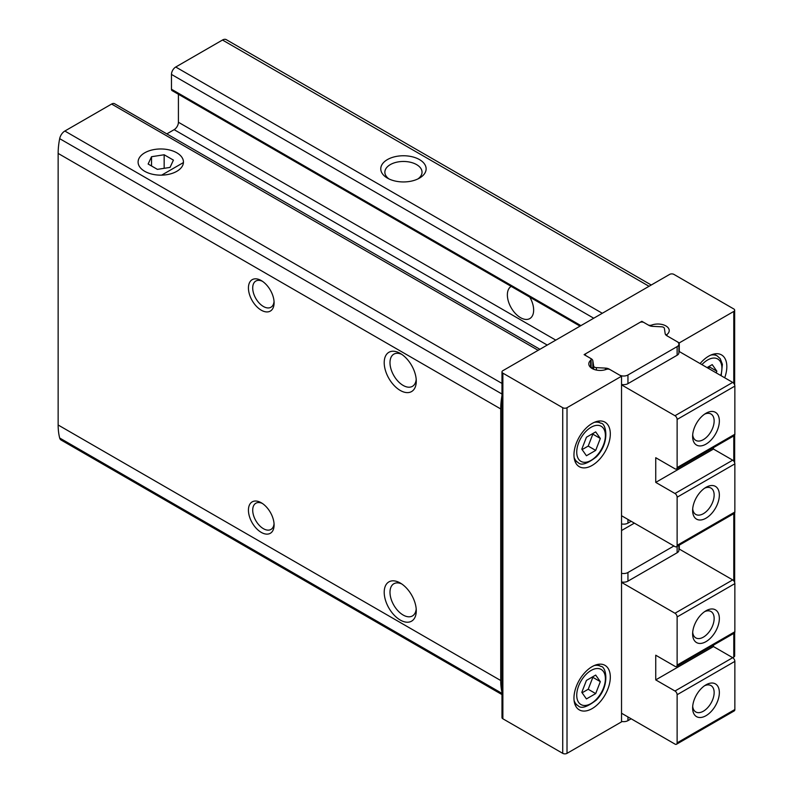 <?xml version="1.0" encoding="UTF-8"?>
<svg xmlns="http://www.w3.org/2000/svg" width="793" height="793" viewBox="0 0 793 793"><rect width="100%" height="100%" fill="white"/><g stroke="black" fill="none" stroke-linecap="round" stroke-linejoin="round"><path stroke-width="1.19" d="M501.979 395.628A68.029 39.283 120 0 0 500.73 408.95L500.73 680.523A68.029 39.283 120 0 0 501.979 692.388M144.742 171.318A22.68 13.094 0 0 0 176.809 171.318A22.68 13.094 0 0 0 176.809 152.801A22.68 13.094 0 0 0 144.742 152.801A22.68 13.094 0 0 0 144.742 171.318L144.742 171.318M539.914 349.287L114.628 103.744A6.047 3.489 120 0 0 111.605 104.052L64.848 131.033A7.563 4.362 120 0 0 59.673 138.656A68.029 39.283 120 0 0 58.147 153.426L58.147 424.998A68.029 39.283 120 0 0 59.673 438.004A7.563 4.362 120 0 0 61.071 440.016L501.979 694.579M651.251 285.014L226.273 39.65A7.563 4.362 120 0 0 222.496 40.027L175.739 67.018A6.047 3.489 120 0 0 171.466 74.423L171.466 89.232A3.023 1.745 120 0 0 172.091 90.62L580.02 326.131M387.41 178.108A22.68 13.094 0 0 0 419.487 178.108A22.68 13.094 0 0 0 419.487 159.591A22.68 13.094 0 0 0 387.41 159.591A22.68 13.094 0 0 0 387.41 178.108L387.41 178.108M261.264 502.762L261.264 502.762A18.14 10.478 60 0 1 274.091 524.986A18.14 10.478 60 0 1 261.264 532.39A18.14 10.478 60 0 1 248.437 510.167A18.14 10.478 60 0 1 261.264 502.762M261.264 280.563L261.264 280.563A18.14 10.478 60 0 1 274.091 302.787A18.14 10.478 60 0 1 261.264 310.192A18.14 10.478 60 0 1 248.437 287.978A18.14 10.478 60 0 1 261.264 280.563L261.264 280.563M400.237 583.004L400.237 583.004A22.68 13.094 60 0 1 416.275 610.779A22.68 13.094 60 0 1 400.237 620.037A22.68 13.094 60 0 1 384.209 592.262A22.68 13.094 60 0 1 400.237 583.004M400.237 353.4L400.237 353.4A22.68 13.094 60 0 1 416.275 381.175A22.68 13.094 60 0 1 400.237 390.434A22.68 13.094 60 0 1 384.209 362.659A22.68 13.094 60 0 1 400.237 353.4M166.827 133.888L174.143 129.665A6.047 3.489 120 0 0 178.415 122.251L178.415 94.268M529.823 297.157A18.586 10.735 60 0 1 529.803 318.578A18.586 10.735 60 0 1 511.227 307.862A18.586 10.735 60 0 1 511.188 286.392M416.206 379.381A18.586 10.735 60 0 1 412.429 386.34A18.586 10.735 60 0 1 393.843 375.614A18.586 10.735 60 0 1 393.843 354.144A18.586 10.735 60 0 1 401.764 354.362M416.206 608.984A18.586 10.735 60 0 1 412.429 615.943A18.586 10.735 60 0 1 393.843 605.218A18.586 10.735 60 0 1 393.843 583.747A18.586 10.735 60 0 1 401.764 583.965M417.891 178.95A18.586 10.735 0 0 0 422.035 172.19A18.586 10.735 0 0 0 403.449 161.465A18.586 10.735 0 0 0 384.863 172.19A18.586 10.735 0 0 0 389.006 178.95M621.534 376.229L610.085 369.617A3.023 1.745 0 0 0 606.298 369.389A11.34 6.542 0 0 1 594.73 369.637A11.34 6.542 0 0 1 588.812 363.888A11.34 6.542 0 0 1 590.626 360.339A3.023 1.745 0 0 0 591.112 359.388A3.023 1.745 0 0 0 590.22 358.158L584.114 354.63L641.844 321.304L647.95 324.833A3.023 1.745 0 0 0 651.727 325.061A11.34 6.542 0 0 1 663.305 324.813A11.34 6.542 0 0 1 669.223 330.562A11.34 6.542 0 0 1 667.409 334.111A3.023 1.745 0 0 0 666.923 335.062A3.023 1.745 0 0 0 667.805 336.291L679.264 342.903L733.783 311.431A3.023 1.745 0 0 0 734.665 310.192A3.023 1.745 0 0 0 733.783 308.963L673.911 274.398A3.023 1.745 0 0 0 669.639 274.398L502.871 370.678A3.023 1.745 0 0 0 501.979 371.917A3.023 1.745 0 0 0 502.871 373.146L562.733 407.711A3.023 1.745 0 0 0 567.015 407.711L621.534 376.229L621.534 721.868L567.015 753.35A3.023 1.745 0 0 1 562.733 753.35L502.871 718.785A3.023 1.745 0 0 1 501.979 717.556L501.979 371.917M713.472 645.125L713.472 646.573L732.712 657.684L674.982 691.01A3.023 1.745 60 0 1 677.123 694.718L677.123 742.853A3.023 1.745 60 0 1 676.498 744.24L734.229 710.915A3.023 1.745 60 0 0 734.853 709.527L734.853 661.382A3.023 1.745 60 0 0 732.712 657.684L733.783 657.07A3.023 1.745 0 0 0 734.665 655.831L734.665 632.655M573.963 698.108A25.703 14.839 -60 0 1 585.175 672.246A25.703 14.839 -60 0 1 604.99 665.357A25.703 14.839 -60 0 1 604.99 695.035A25.703 14.839 -60 0 1 579.286 709.874A25.703 14.839 -60 0 1 573.963 698.108M573.963 454.924A25.703 14.839 -60 0 1 585.175 429.063A25.703 14.839 -60 0 1 604.99 422.173A25.703 14.839 -60 0 1 604.99 451.851A25.703 14.839 -60 0 1 579.286 466.69A25.703 14.839 -60 0 1 573.963 454.924M641.844 321.304L641.844 322.027M679.264 342.903L679.264 351.547M679.264 545.138L679.264 549.053M700.11 363.581A25.703 14.839 -60 0 1 721.511 354.897A25.703 14.839 -60 0 1 724.693 377.775M274.051 301.469A15.117 8.733 60 0 1 270.968 307.238A15.117 8.733 60 0 1 255.842 298.515A15.117 8.733 60 0 1 255.842 281.049A15.117 8.733 60 0 1 262.384 281.267M274.051 523.667A15.117 8.733 60 0 1 270.968 529.437A15.117 8.733 60 0 1 255.842 520.704A15.117 8.733 60 0 1 255.842 503.248A15.117 8.733 60 0 1 262.384 503.466M716.198 372.869L716.852 371.193L712.223 364.611L707.059 367.595M595.692 431.888L586.433 437.23L581.804 449.165L586.433 455.747L595.692 450.404L600.321 438.47L595.692 431.888M595.692 675.071L586.433 680.414L581.804 692.348L586.433 698.93L595.692 693.588L600.321 681.653L595.692 675.071M708.714 368.547L709.368 366.881L716.852 371.193M582.112 692.785L588.208 689.266L595.692 693.588M588.208 689.266L592.837 677.331L600.321 681.653M582.112 449.601L588.208 446.082L595.692 450.404M588.208 446.082L592.837 434.148L600.321 438.47M621.534 515.728L674.982 546.585A3.023 1.745 -120 0 0 676.498 546.734A3.023 1.745 -120 0 0 677.123 545.346L677.123 497.211A3.023 1.745 -120 0 0 674.982 493.504L655.742 482.392L655.742 457.71L674.982 468.812A3.023 1.745 -120 0 0 676.498 468.96A3.023 1.745 -120 0 0 677.123 467.583L677.123 419.438A3.023 1.745 -120 0 0 674.982 415.73L621.534 384.873M591.112 358.674A6.047 3.489 0 0 1 592.857 360.835L593.65 366.059A3.023 1.745 0 0 0 596.395 367.645L605.446 368.101A6.047 3.489 0 0 1 609.193 369.112L619.392 375A6.047 3.489 0 0 0 627.947 375L677.123 346.61A6.047 3.489 0 0 0 678.897 344.142A6.047 3.489 0 0 0 677.123 341.674L666.923 335.776A6.047 3.489 0 0 1 665.168 333.615L664.385 328.391A3.023 1.745 0 0 0 661.63 326.805L652.589 326.349A6.047 3.489 0 0 1 648.843 325.338L643.985 322.533A3.023 1.745 0 0 0 639.703 322.533L586.255 353.4A3.023 1.745 0 0 0 585.373 354.63A3.023 1.745 0 0 0 586.255 355.869L591.112 358.674L591.112 367.308A6.047 3.489 0 0 1 592.014 367.972A11.34 6.542 0 0 0 591.637 368.21M676.498 468.96L734.229 435.635A3.023 1.745 -120 0 0 734.853 434.247L734.853 386.112A3.023 1.745 -120 0 0 732.712 382.404L678.897 351.329M713.472 447.619L713.472 449.066L732.712 460.178A3.023 1.745 -120 0 1 734.853 463.875L734.853 512.02A3.023 1.745 -120 0 1 734.229 513.408L676.498 546.734M705.988 444.13A18.893 10.914 -60 0 1 692.626 436.408A18.893 10.914 -60 0 1 705.988 413.262A18.893 10.914 -60 0 1 719.35 420.984A18.893 10.914 -60 0 1 705.988 444.13M592.639 368.795A6.047 3.489 0 0 0 592.014 367.972M666.923 335.251A11.34 6.542 0 0 0 665.396 334.299M704.61 488.201A15.216 8.782 -60 0 1 710.994 488.082A15.216 8.782 -60 0 1 713.323 500.274A15.216 8.782 -60 0 1 703.381 513.686A15.216 8.782 -60 0 1 695.778 514.439A15.216 8.782 -60 0 1 692.695 508.848M704.61 414.144A15.216 8.782 -60 0 1 710.994 414.015A15.216 8.782 -60 0 1 713.323 426.208A15.216 8.782 -60 0 1 703.381 439.619A15.216 8.782 -60 0 1 695.778 440.373A15.216 8.782 -60 0 1 692.695 434.782M621.534 384.436A6.047 3.489 0 0 0 627.947 383.643L677.123 355.244A6.047 3.489 0 0 0 678.897 352.776L678.897 344.142M705.988 518.196A18.893 10.914 -60 0 1 692.626 510.474A18.893 10.914 -60 0 1 705.988 487.328A18.893 10.914 -60 0 1 719.35 495.05A18.893 10.914 -60 0 1 705.988 518.196M621.534 523.925A6.047 3.489 0 0 0 627.947 523.132L631.159 521.279M655.742 482.392L713.472 449.066M678.897 548.845L732.712 579.911A3.023 1.745 60 0 1 734.853 583.618L734.853 631.763A3.023 1.745 60 0 1 734.229 633.141L676.498 666.477A3.023 1.745 60 0 1 674.982 666.318L655.742 655.216L655.742 679.898L674.982 691.01M621.534 582.379L674.982 613.247A3.023 1.745 60 0 1 677.123 616.944L677.123 665.089A3.023 1.745 60 0 1 676.498 666.477M676.498 744.24A3.023 1.745 60 0 1 674.982 744.092L621.534 713.234M705.988 684.835A18.893 10.914 -60 0 1 719.35 692.557A18.893 10.914 -60 0 1 705.988 715.702A18.893 10.914 -60 0 1 692.626 707.98A18.893 10.914 -60 0 1 705.988 684.835L705.988 684.835M704.61 611.651A15.216 8.782 -60 0 1 710.994 611.522A15.216 8.782 -60 0 1 710.994 629.097A15.216 8.782 -60 0 1 695.778 637.879A15.216 8.782 -60 0 1 692.695 632.299M704.61 685.717A15.216 8.782 -60 0 1 710.994 685.588A15.216 8.782 -60 0 1 710.994 703.163A15.216 8.782 -60 0 1 695.778 711.945A15.216 8.782 -60 0 1 692.695 706.355M621.534 530.537L634.36 523.132M678.897 545.346L678.897 550.292A6.047 3.489 180 0 1 677.123 552.761L627.947 581.15A6.047 3.489 180 0 1 621.534 581.943M705.988 610.779A18.893 10.914 -60 0 1 719.35 618.49A18.893 10.914 -60 0 1 705.988 641.636A18.893 10.914 -60 0 1 692.626 633.924A18.893 10.914 -60 0 1 705.988 610.779L705.988 610.779M673.921 545.971L627.947 572.506A6.047 3.489 180 0 1 621.534 573.299M631.159 718.785L627.947 720.639A6.047 3.489 180 0 1 621.534 721.432M713.472 646.573L655.742 679.898M183.441 162.555L161.633 175.144A22.68 13.094 180 0 1 138.101 162.059A22.68 13.094 180 0 1 152.097 149.966A22.68 13.094 180 0 1 176.809 152.801A22.68 13.094 180 0 1 183.451 162.059A22.68 13.094 180 0 1 183.441 162.555M164.161 154.764L151.522 156.717L148.132 164.022L157.391 169.365L170.039 167.412L173.419 160.107L164.161 154.764L164.161 168.314M151.522 165.975L151.522 156.717M538.15 350.308L111.605 104.052M501.979 383.416L64.848 131.033M649.041 286.293L222.496 40.027M602.293 313.275L175.739 67.018M501.979 394.022L59.673 138.656M500.73 408.95L58.147 153.426M500.73 680.523L58.147 424.998M501.979 693.369L59.673 438.004M547.229 345.064L174.143 129.665M555.784 340.128L178.415 122.251M580.912 325.626L171.466 89.232M593.739 318.221L171.466 74.423M733.783 311.431L733.783 383.356M733.783 435.892L733.783 461.12M733.783 513.656L733.783 580.863M733.783 633.399L733.783 657.07M502.871 373.146L502.871 718.785M562.733 407.711L562.733 753.35M567.015 407.711L567.015 753.35M590.626 360.339L590.626 367.437M651.727 325.061L651.727 326.27M710.776 355.095A22.68 13.094 -60 0 1 717.219 355.918L713.948 354.025M701.924 364.631A20.261 11.697 -60 0 1 717.724 359.001A20.261 11.697 -60 0 1 720.748 375.495M594.244 422.372A22.68 13.094 -60 0 1 600.697 423.194L597.426 421.301M600.697 423.194C606.08 422.719 610.441 442.454 596.376 456.837C587.137 463.994 581.011 465.868 578.018 462.468A22.68 13.094 -60 0 1 574.082 457.293M576.739 452.089A20.261 11.697 -60 0 1 598.229 425.355A20.261 11.697 -60 0 1 598.229 454.012A20.261 11.697 -60 0 1 576.739 452.089M594.244 665.555A22.68 13.094 -60 0 1 600.697 666.378L597.426 664.484M600.697 666.378C606.08 665.902 610.441 685.638 596.376 700.021C587.137 707.168 581.011 709.051 578.018 705.651A22.68 13.094 -60 0 1 574.082 700.477M576.739 695.273A20.261 11.697 -60 0 1 598.229 668.539A20.261 11.697 -60 0 1 598.229 697.186A20.261 11.697 -60 0 1 576.739 695.273M677.123 467.583L734.853 434.247M677.123 419.438L734.853 386.112M674.982 415.73L732.712 382.404M677.123 545.346L734.853 512.02M677.123 497.211L734.853 463.875M627.947 523.132L627.947 519.425M592.857 360.835L592.857 368.904M593.65 366.059L593.65 369.251M596.395 367.645L596.395 370.063M605.446 368.101L605.446 369.677M627.947 375L627.947 383.643M677.123 346.61L677.123 355.244M674.982 493.504L732.712 460.178M734.853 661.382L677.123 694.718M734.853 709.527L677.123 742.853M732.712 579.911L674.982 613.247M734.853 583.618L677.123 616.944M734.853 631.763L677.123 665.089M677.123 546.367L677.123 552.761M627.947 572.506L627.947 581.15M627.947 720.639L627.947 716.931M734.665 310.192L734.665 385.001M734.665 435.149L734.665 462.775M734.665 512.912L734.665 582.508M591.112 359.388L591.112 367.843M666.923 335.062L666.923 335.786M717.219 355.918L720.222 358.674L722.403 364.344L721.184 375.743M578.018 462.468L574.747 460.584M578.018 705.651L574.747 703.768M585.373 354.63L585.373 355.353"/></g></svg>
